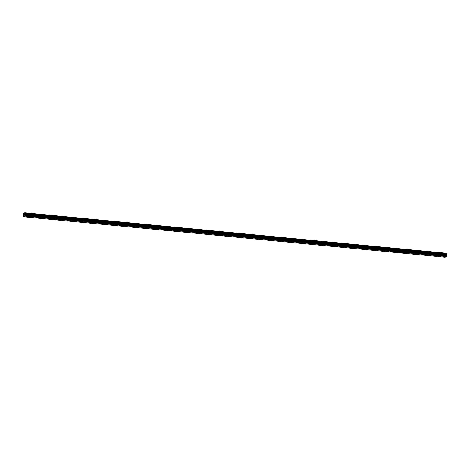 <?xml version="1.0" encoding="UTF-8"?>
<svg xmlns="http://www.w3.org/2000/svg" width="470" height="470" viewBox="0 0 470 470"><rect width="100%" height="100%" fill="white"/><g stroke="black" fill="none" stroke-linecap="round" stroke-linejoin="round"><path stroke-width="0.35" stroke-dasharray="2.35 1.76" d="M30.832 214.72L30.092 214.837L30.832 214.72M30.244 213.815L31.484 213.621L30.244 213.809M43.604 215.947L42.864 216.059L43.604 215.947M43.017 215.043L44.256 214.849L43.017 215.043M43.017 215.037L44.256 214.843L43.017 215.037M56.382 217.169L55.636 217.287L56.382 217.169M55.789 216.265L57.029 216.071L55.789 216.265M69.155 218.397L68.409 218.515L69.155 218.397M68.567 217.493L69.801 217.299L68.567 217.493M81.927 219.625L81.187 219.743L81.927 219.625M81.339 218.72L82.579 218.526L81.339 218.72M94.699 220.853L93.959 220.971L94.699 220.853M94.112 219.948L95.351 219.754L94.112 219.948M94.112 219.942L95.351 219.749L94.112 219.942M107.477 222.081L106.731 222.192L107.477 222.081M106.884 221.176L108.123 220.976L106.884 221.17M120.25 223.303L119.503 223.42L120.25 223.303M119.656 222.398L120.896 222.204L119.656 222.398M133.022 224.531L132.281 224.648L133.022 224.531M132.434 223.626L133.668 223.432L132.434 223.626M145.794 225.759L145.054 225.876L145.794 225.759M145.207 224.854L146.446 224.66L145.207 224.854M145.207 224.848L146.446 224.654L145.207 224.848M158.566 226.987L157.826 227.098L158.566 226.987M157.979 226.082L159.218 225.888L157.979 226.076M171.344 228.209L170.598 228.326L171.344 228.209M170.751 227.304L171.991 227.11L170.751 227.304M184.117 229.436L183.371 229.554L184.117 229.436M183.529 228.532L184.763 228.338L183.529 228.532M196.889 230.664L196.149 230.782L196.889 230.664M196.301 229.76L197.541 229.566L196.301 229.76M209.661 231.892L208.921 232.01L209.661 231.892M209.074 230.987L210.313 230.793L209.074 230.982M222.439 233.12L221.693 233.232L222.439 233.12M221.846 232.215L223.086 232.016L221.846 232.209M235.212 234.342L234.465 234.459L235.212 234.342M234.624 233.437L235.858 233.243L234.624 233.437M247.984 235.57L247.243 235.687L247.984 235.57M247.396 234.665L248.636 234.471L247.396 234.665M260.756 236.798L260.016 236.915L260.756 236.798M260.168 235.893L261.408 235.693L260.168 235.893M273.534 238.026L272.788 238.143L273.534 238.026M272.941 237.121L274.18 236.927L272.941 237.115M286.306 239.248L285.56 239.365L286.306 239.248M285.713 238.343L286.953 238.149L285.713 238.343M299.079 240.476L298.338 240.593L299.079 240.476M298.491 239.571L299.725 239.377L298.491 239.571M311.851 241.703L311.111 241.821L311.851 241.703M311.263 240.799L312.503 240.605L311.263 240.799M324.629 242.931L323.883 243.049L324.629 242.931M324.036 242.026L325.275 241.833L324.036 242.021M337.401 244.159L336.655 244.271L337.401 244.159M336.808 243.254L338.048 243.061L336.808 243.249M350.173 245.381L349.427 245.499L350.173 245.381M349.586 244.476L350.82 244.283L349.586 244.476M362.946 246.609L362.206 246.726L362.946 246.609M362.358 245.704L363.598 245.51L362.358 245.704M375.718 247.837L374.978 247.954L375.718 247.837M375.13 246.932L376.37 246.732L375.13 246.932M388.496 249.065L387.75 249.182L388.496 249.065M387.903 248.16L389.142 247.966L387.903 248.154M401.268 250.287L400.522 250.404L401.268 250.287M400.681 249.382L401.915 249.188L400.681 249.382M414.041 251.515L413.3 251.632L414.041 251.515M413.453 250.61L414.693 250.416L413.453 250.61M426.813 252.743L426.073 252.86L426.813 252.743M426.225 251.838L427.465 251.644L426.225 251.838M439.591 253.97L438.845 254.088L439.591 253.97M438.998 253.066L440.237 252.872L438.998 253.06M439.732 253.894L438.492 254.088L439.732 253.894M439.726 252.807L438.487 253.001L439.726 252.807M426.96 252.666L425.72 252.86L426.96 252.666M426.948 251.579L425.714 251.773L426.948 251.579M414.188 251.444L412.948 251.638L414.188 251.444M414.176 250.351L412.936 250.545L414.176 250.351M401.415 250.216L400.176 250.41L401.415 250.216M401.404 249.124L400.164 249.317L401.404 249.124M388.637 248.988L387.403 249.182L388.637 248.988M388.631 247.901L387.392 248.095L388.631 247.901M375.865 247.761L374.625 247.954L375.865 247.761M375.853 246.674L374.619 246.868L375.853 246.674M363.093 246.533L361.853 246.732L363.093 246.533M363.081 245.446L361.841 245.64L363.081 245.446M350.32 245.311L349.081 245.505L350.32 245.311M350.309 244.218L349.069 244.412L350.309 244.218M337.542 244.083L336.309 244.277L337.542 244.083M337.536 242.99L336.297 243.184L337.536 242.99M324.77 242.855L323.53 243.049L324.77 242.855M324.764 241.768L323.524 241.962L324.764 241.768M311.998 241.627L310.758 241.821L311.998 241.627M311.986 240.54L310.752 240.734L311.986 240.54M299.226 240.405L297.986 240.599L299.226 240.405M299.214 239.312L297.974 239.506L299.214 239.312M286.447 239.177L285.214 239.371L286.447 239.177M286.442 238.084L285.202 238.278L286.442 238.084M273.675 237.949L272.436 238.143L273.675 237.949M273.669 236.862L272.43 237.056L273.669 236.862M260.903 236.721L259.663 236.915L260.903 236.721M260.891 235.635L259.657 235.828L260.891 235.635M248.131 235.493L246.891 235.687L248.131 235.493M248.119 234.407L246.879 234.601L248.119 234.407M235.358 234.272L234.119 234.465L235.358 234.272M235.347 233.179L234.107 233.373L235.347 233.179M222.58 233.044L221.341 233.238L222.58 233.044M222.574 231.951L221.335 232.145L222.574 231.951M209.808 231.816L208.568 232.01L209.808 231.816M209.796 230.729L208.562 230.923L209.796 230.729M197.036 230.588L195.796 230.782L197.036 230.588M197.024 229.501L195.784 229.695L197.024 229.501M184.263 229.366L183.024 229.56L184.263 229.366M184.252 228.273L183.012 228.467L184.252 228.273M171.485 228.138L170.252 228.332L171.485 228.138M171.48 227.045L170.24 227.239L171.48 227.045M158.713 226.91L157.474 227.104L158.713 226.91M158.707 225.817L157.468 226.017L158.707 225.817M145.941 225.682L144.701 225.876L145.941 225.682M145.929 224.595L144.69 224.789L145.929 224.595M133.169 224.454L131.929 224.648L133.169 224.454M133.157 223.368L131.917 223.561L133.157 223.368M120.391 223.232L119.157 223.426L120.391 223.232M120.385 222.14L119.145 222.334L120.385 222.14M107.618 222.005L106.379 222.198L107.618 222.005M107.612 220.912L106.373 221.106L107.612 220.912M94.846 220.777L93.606 220.971L94.846 220.777M94.834 219.69L93.6 219.884L94.834 219.69M82.074 219.549L80.834 219.743L82.074 219.549M82.062 218.462L80.822 218.656L82.062 218.462M69.302 218.321L68.062 218.521L69.302 218.321M69.29 217.234L68.05 217.428L69.29 217.234M56.523 217.099L55.284 217.293L56.523 217.099M56.518 216.006L55.278 216.2L56.518 216.006M43.751 215.871L42.511 216.065L43.751 215.871M43.739 214.778L42.506 214.978L43.739 214.778M30.979 214.643L29.739 214.837L30.979 214.643M30.967 213.556L29.728 213.75L30.967 213.556M445.813 255.504L445.971 254.752L445.813 255.504M446.236 253.236L445.26 253.741L445.055 254.37L445.119 257.237M23.606 214.379L445.137 254.858M446.371 253.506L24.845 213.028M24.387 214.308L24.375 214.984M445.055 257.113L23.524 216.641M445.272 255.198L23.741 214.72M445.249 255.098L23.723 214.626M445.237 253.794L23.712 213.315M445.255 253.753L23.729 213.274L445.26 253.741M445.049 256.538L23.518 216.059M445.072 256.362L23.547 215.883M445.296 255.715L23.764 215.242M445.302 255.651L23.776 215.172M445.302 255.292L23.77 214.814M445.29 255.234L23.758 214.755M445.102 254.799L23.57 214.326M445.102 254.769L23.57 214.297M23.529 214.238L445.055 254.711L23.547 214.244M445.031 254.64L23.5 214.161M445.031 254.47L23.5 213.991M445.055 254.37L23.524 213.891L445.066 254.352M445.096 254.27L23.565 213.791M445.096 254.235L23.57 213.756M445.125 254.153L23.594 213.674M31.161 217.034L31.143 214.825M43.933 218.256L43.916 216.053M56.706 219.484L56.688 217.281M69.484 220.712L69.46 218.503M82.256 221.94L82.238 219.731M95.028 223.168L95.011 220.959M107.8 224.39L107.783 222.187M120.579 225.618L120.555 223.415M133.351 226.846L133.333 224.637M146.123 228.073L146.105 225.864M158.895 229.301L158.878 227.092M171.673 230.523L171.65 228.32M184.446 231.751L184.428 229.542M197.218 232.979L197.2 230.77M209.99 234.207L209.972 231.998M222.762 235.429L222.745 233.226M235.541 236.657L235.517 234.454M248.313 237.885L248.295 235.676M261.085 239.113L261.067 236.904M273.857 240.34L273.84 238.131M286.635 241.562L286.612 239.359M299.408 242.79L299.39 240.587M312.18 244.018L312.162 241.809M324.952 245.246L324.935 243.037M337.73 246.468L337.707 244.265M350.503 247.696L350.485 245.493M363.275 248.924L363.257 246.715M376.047 250.152L376.029 247.943M388.825 251.38L388.802 249.171M401.597 252.601L401.574 250.398M414.37 253.829L414.352 251.626M427.142 255.057L427.124 252.848M439.914 256.285L439.897 254.076M440.249 254.076L440.237 252.983M427.477 252.848L427.465 251.756M414.699 251.62L414.693 250.534M401.926 250.393L401.921 249.306M389.154 249.165L389.142 248.078M376.382 247.943L376.37 246.85M363.604 246.715L363.598 245.622M350.832 245.487L350.826 244.4M338.059 244.259L338.048 243.172M325.287 243.037L325.275 241.944M312.515 241.809L312.503 240.716M299.737 240.581L299.731 239.494M286.964 239.353L286.953 238.267M274.192 238.126L274.18 237.039M261.42 236.904L261.408 235.811M248.642 235.676L248.636 234.583M235.87 234.448L235.864 233.361M223.097 233.22L223.086 232.133M210.325 231.998L210.313 230.905M197.547 230.77L197.541 229.677M184.775 229.542L184.769 228.455M172.002 228.314L171.991 227.227M159.23 227.086L159.218 226M146.452 225.864L146.446 224.772M133.68 224.637L133.674 223.544M120.908 223.409L120.896 222.322M108.135 222.181L108.123 221.094M95.363 220.959L95.351 219.866M82.585 219.731L82.579 218.638M69.813 218.503L69.801 217.41M57.04 217.275L57.029 216.188M44.268 216.047L44.256 214.96M31.49 214.825L31.484 213.733M29.739 214.837L29.728 213.75M42.511 216.065L42.506 214.978M55.284 217.293L55.278 216.2M68.062 218.521L68.05 217.428M80.834 219.743L80.822 218.656M93.606 220.971L93.6 219.884M106.379 222.198L106.373 221.106M119.157 223.426L119.145 222.334M131.929 224.648L131.917 223.561M144.701 225.876L144.69 224.789M157.474 227.104L157.468 226.017M170.252 228.332L170.24 227.239M183.024 229.56L183.012 228.467M195.796 230.782L195.784 229.695M208.568 232.01L208.562 230.923M221.341 233.238L221.335 232.145M234.119 234.465L234.107 233.373M246.891 235.687L246.879 234.601M259.663 236.915L259.657 235.828M272.436 238.143L272.43 237.056M285.214 239.371L285.202 238.278M297.986 240.599L297.974 239.506M310.758 241.821L310.752 240.734M323.53 243.049L323.524 241.962M336.309 244.277L336.297 243.184M349.081 245.505L349.069 244.412M361.853 246.732L361.841 245.64M374.625 247.954L374.619 246.868M387.403 249.182L387.392 248.095M400.176 250.41L400.164 249.317M412.948 251.638L412.936 250.545M425.72 252.86L425.714 251.773M438.492 254.088L438.487 253.001M438.863 256.291L438.845 254.088M426.09 255.063L426.073 252.86M413.318 253.841L413.3 251.632M400.546 252.613L400.522 250.404M387.768 251.385L387.75 249.182M374.995 250.158L374.978 247.954M362.223 248.936L362.206 246.726M349.451 247.708L349.427 245.499M336.679 246.48L336.655 244.271M323.901 245.252L323.883 243.049M311.128 244.024L311.111 241.821M298.356 242.802L298.338 240.593M285.584 241.574L285.56 239.365M272.806 240.346L272.788 238.143M260.033 239.118L260.016 236.915M247.261 237.896L247.243 235.687M234.489 236.668L234.465 234.459M221.711 235.441L221.693 233.232M208.939 234.213L208.921 232.01M196.166 232.985L196.149 230.782M183.394 231.763L183.371 229.554M170.622 230.535L170.598 228.326M157.844 229.307L157.826 227.098M145.071 228.079L145.054 225.876M132.299 226.857L132.281 224.648M119.527 225.629L119.503 223.42M106.749 224.401L106.731 222.192M93.977 223.174L93.959 220.971M81.204 221.946L81.187 219.743M68.432 220.724L68.409 218.515M55.654 219.496L55.636 217.287M42.882 218.268L42.864 216.059M30.109 217.04L30.092 214.837"/><path stroke-width="0.7" d="M30.85 216.923L30.109 217.04L30.85 216.923M43.628 218.15L42.882 218.268L43.628 218.15M56.4 219.378L55.654 219.496L56.4 219.378M69.172 220.606L68.432 220.724L69.172 220.606M81.944 221.834L81.204 221.946L81.944 221.834M94.723 223.056L93.977 223.174L94.723 223.056M107.495 224.284L106.749 224.401L107.495 224.284M120.267 225.512L119.527 225.629L120.267 225.512M133.039 226.74L132.299 226.857L133.039 226.74M145.817 227.962L145.071 228.079L145.817 227.962M158.59 229.19L157.844 229.307L158.59 229.19M171.362 230.417L170.622 230.535L171.362 230.417M184.134 231.645L183.394 231.763L184.134 231.645M196.907 232.873L196.166 232.985L196.907 232.873M209.685 234.095L208.939 234.213L209.685 234.095M222.457 235.323L221.711 235.441L222.457 235.323M235.229 236.551L234.489 236.668L235.229 236.551M248.001 237.779L247.261 237.896L248.001 237.779M260.779 239.001L260.033 239.118L260.779 239.001M273.552 240.229L272.806 240.346L273.552 240.229M286.324 241.457L285.584 241.574L286.324 241.457M299.096 242.684L298.356 242.802L299.096 242.684M311.874 243.912L311.128 244.024L311.874 243.912M324.647 245.134L323.901 245.252L324.647 245.134M337.419 246.362L336.679 246.48L337.419 246.362M350.191 247.59L349.451 247.708L350.191 247.59M362.963 248.818L362.223 248.936L362.963 248.818M375.741 250.046L374.995 250.158L375.741 250.046M388.514 251.268L387.768 251.385L388.514 251.268M401.286 252.496L400.546 252.613L401.286 252.496M414.058 253.724L413.318 253.841L414.058 253.724M426.836 254.952L426.09 255.063L426.836 254.952M439.609 256.174L438.863 256.291L439.609 256.174M23.594 216.764L445.119 257.237L446.435 256.561L446.236 255.234L24.71 214.755L24.904 216.083L23.594 216.764L23.729 213.274L24.728 212.787L24.71 214.755M446.241 253.242L24.704 212.763L446.259 253.265L24.875 213.086M446.236 255.234L446.406 253.559M24.187 215.031L24.017 214.496L24.023 215.16M24.381 214.308L24.369 214.984M24.922 213.515L446.453 253.994L24.91 213.539M24.904 213.168L446.435 253.647L24.922 213.168M446.259 253.265L24.728 212.787M446.271 254.576L24.74 214.097M446.253 254.693L24.722 214.214M446.5 256.367L24.969 215.889M446.435 256.561L24.904 216.083M446.406 253.589L24.881 213.116M446.477 253.724L24.945 213.245M446.477 253.894L24.951 213.415M446.412 254.094L24.887 213.615M446.412 254.129L24.881 213.65M446.382 254.211L24.851 213.733M446.23 254.746L24.704 214.273M446.224 254.816L24.693 214.338M446.224 255.175L24.698 214.696M446.465 255.645L24.933 215.166M446.494 255.792L24.963 215.313"/></g></svg>
